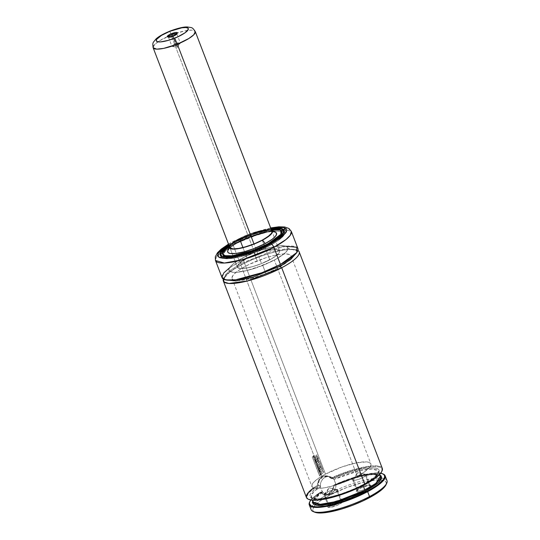 <?xml version="1.0" encoding="UTF-8"?>
<svg xmlns="http://www.w3.org/2000/svg" width="540" height="540" viewBox="0 0 540 540"><rect width="100%" height="100%" fill="white"/><g stroke="black" fill="none" stroke-linecap="round" stroke-linejoin="round"><path stroke-width="0.41" stroke-dasharray="2.7 2.03" d="M297.918 250.452A40.622 9.653 159 0 0 240.8 265.066L322.036 476.692L240.8 265.066A40.622 9.653 159 0 0 223.331 279.086L230.141 271.64L240.8 265.066A1.802 0.803 -118 0 0 241.029 265.019A1.802 0.803 -118 0 0 241.076 263.486L229.5 270.844L225.349 275.015L224.384 278.681L225.335 279.848L224.384 278.681L225.349 275.015L229.5 270.844L241.076 263.486A1.802 0.803 62 0 1 241.029 265.019A1.802 0.803 62 0 1 240.8 265.066C249.372 260.017 277.803 248.576 293.375 249.338C308.077 250.56 291.924 262.805 281.704 267.746M296.939 252.362L296.865 250.857L288.387 248.434L270.675 251.701L241.076 263.486L270.675 251.701L288.387 248.434L296.865 250.857L296.939 252.362M324.284 494.276L329.056 487.823L325.107 495.443C329.441 495.943 341.57 489.497 336.528 489.375L329.056 487.823L336.528 489.375A7.223 1.715 159 0 1 337.561 489.821A7.223 1.715 159 0 1 333.005 493.358A7.223 1.715 159 0 1 325.107 495.443L329.252 506.257A7.223 1.715 -21 0 0 337.156 504.164A7.223 1.715 -21 0 0 341.705 500.634A7.223 1.715 -21 0 0 340.679 500.182L336.528 489.375L340.679 500.182A7.223 1.715 159 0 1 341.354 500.317A7.223 1.715 159 0 1 337.925 503.8A7.223 1.715 159 0 1 329.252 506.257L328.853 507.452A8.127 1.931 -21 0 0 338.472 504.758A8.127 1.931 -21 0 0 342.556 500.816A8.127 1.931 -21 0 0 342.468 500.776A8.127 1.931 -21 0 0 341.705 500.627L340.679 500.182L341.705 500.627L338.351 501.053L332.519 503.111L328.307 505.71L327.78 507.087L330.912 507.296L338.04 504.968L342.718 501.815L342.779 500.985L341.705 500.627A8.127 1.931 -21 0 0 333.727 502.578A8.127 1.931 -21 0 0 327.753 506.419A8.127 1.931 -21 0 0 328.853 507.452L329.252 506.257A7.223 1.715 159 0 1 328.279 505.339A7.223 1.715 159 0 1 333.585 501.923A7.223 1.715 159 0 1 340.679 500.182A7.223 1.715 -21 0 0 332.775 502.274A7.223 1.715 -21 0 0 328.226 505.805A7.223 1.715 -21 0 0 329.252 506.257L325.107 495.443A7.223 1.715 159 0 1 324.074 494.998A7.223 1.715 159 0 1 328.631 491.461A7.223 1.715 159 0 1 336.528 489.375L329.798 490.961L324.284 494.276L325.107 495.443L329.056 487.823L336.528 489.375M365.081 474.201L357.615 472.649L365.081 474.201L358.358 475.794L352.843 479.101L353.66 480.269L357.615 472.649L353.66 480.269A7.223 1.715 159 0 1 352.627 479.824A7.223 1.715 159 0 1 357.183 476.287A7.223 1.715 159 0 1 365.081 474.201L369.232 485.014A7.223 1.715 -21 0 0 361.334 487.1A7.223 1.715 -21 0 0 356.778 490.637A7.223 1.715 -21 0 0 357.811 491.083L353.66 480.269L357.811 491.083A7.223 1.715 159 0 1 356.832 490.165A7.223 1.715 159 0 1 362.144 486.749A7.223 1.715 159 0 1 369.232 485.014L370.264 485.453A8.127 1.931 -21 0 0 362.286 487.404A8.127 1.931 -21 0 0 356.312 491.245A8.127 1.931 -21 0 0 357.413 492.277L357.811 491.083L357.413 492.277L359.464 492.122L366.593 489.794L370.076 487.809L371.27 486.641L371.338 485.811L368.206 485.608L361.078 487.937L356.866 490.536L356.218 491.555L357.413 492.277A8.127 1.931 -21 0 0 367.166 489.524A8.127 1.931 -21 0 0 371.021 485.602A8.127 1.931 -21 0 0 370.264 485.453L369.232 485.014A7.223 1.715 159 0 1 369.907 485.143A7.223 1.715 159 0 1 366.485 488.632A7.223 1.715 159 0 1 357.811 491.083A7.223 1.715 -21 0 0 365.708 488.99A7.223 1.715 -21 0 0 370.264 485.46A7.223 1.715 -21 0 0 369.232 485.014L365.081 474.201A7.223 1.715 159 0 1 366.113 474.647A7.223 1.715 159 0 1 361.557 478.183A7.223 1.715 159 0 1 353.66 480.269C358 480.769 370.13 474.323 365.081 474.201L357.615 472.649L352.843 479.101M324.439 494.235L326.572 494.235L328.705 493.486L331.283 493.655A9.025 7.796 -86.2 0 1 327.55 494.478A9.025 7.796 -86.2 0 1 322.097 491.306L322.475 492.149L320.753 492.082L324.439 494.235L327.55 494.478M313.16 511.542A40.622 9.653 159 0 1 313.49 504.346A40.622 9.653 159 0 1 328.631 493.884L329.785 495.153A39.272 9.335 -21 0 0 314.827 512.231M280.071 264.668A1.802 0.803 62 0 1 280.219 264.519A1.802 0.803 62 0 1 280.449 264.472A1.802 0.803 -118 0 0 280.219 264.519A1.802 0.803 -118 0 0 280.071 264.668M286.132 246.254L259.214 253.118L239.544 261.792A1.802 0.803 62 0 1 241.076 263.486A1.802 0.803 -118 0 0 239.544 261.792A40.622 9.653 -21 0 0 222.068 277.688M232.943 244.6L239.544 261.792L232.943 244.6L220.826 252.302L216.479 256.669L215.467 260.496A40.622 9.653 159 0 1 220.408 252.639A40.622 9.653 159 0 1 232.943 244.6A3.611 1.607 62 0 1 233.044 241.542A3.611 1.607 -118 0 0 232.943 244.6A40.622 9.653 159 0 1 282.393 228.845A40.622 9.653 159 0 1 291.323 231.383L282.454 228.845L263.912 232.261L232.943 244.6M228.569 244.242L233.503 241.441A3.611 1.607 -118 0 0 233.044 241.542A3.611 1.607 62 0 1 233.503 241.441L228.15 244.499M234.866 241.535A34.303 8.154 159 0 1 271.006 228.845L259.106 231.674L246.564 236.101L234.866 241.535L235.494 243.169L234.866 241.535A34.303 8.154 159 0 0 228.866 245.018L234.866 241.535M270.041 245.437A34.303 8.154 -21 0 0 284.796 232.011A34.303 8.154 -21 0 0 235.494 243.169L228.366 247.401L223.337 251.37L221.373 253.692L220.698 256.48L222.791 258.221L227.462 258.761L239.807 256.918L255.211 252.092L270.041 245.437L277.168 241.198L282.197 237.236L284.162 234.907L284.837 232.126L283.743 230.837L279.896 229.885L276.007 229.946L268.549 231.053L259.74 233.307L250.324 236.507L235.494 243.169A34.303 8.154 -21 0 0 220.739 256.594A34.303 8.154 -21 0 0 270.041 245.437L269.406 243.797L270.041 245.437M269.993 245.43L269.393 243.878A34.216 8.134 159 0 1 221.852 256.466L231.93 256.743L246.652 253.274L269.393 243.878L277.938 238.653L283.878 232.659A34.216 8.134 159 0 1 269.393 243.878L269.993 245.43A34.216 8.134 -21 0 0 284.708 232.038A34.216 8.134 -21 0 0 280.415 229.972A34.216 8.134 -21 0 0 235.541 243.175A34.216 8.134 -21 0 0 222.629 252.16A34.216 8.134 -21 0 0 220.826 256.561A34.216 8.134 -21 0 0 269.993 245.43L255.204 252.072L239.841 256.885L231.876 258.39L225.707 258.68L221.873 257.728L220.786 256.446L220.921 254.698L223.412 251.35L228.427 247.394L235.541 243.175L234.947 241.616L235.541 243.175L250.331 236.527L265.694 231.721L273.659 230.216L279.821 229.925L283.662 230.87L284.749 232.153L284.081 234.934L282.123 237.256L277.108 241.211L269.993 245.43M220.826 256.561L220.226 255.008A34.216 8.134 159 0 1 234.947 241.616L226.476 246.78L220.509 252.727M228.886 245.072L234.961 241.535L228.886 245.072L234.947 241.542L253.166 233.644L271.026 228.893L262.103 230.864L252.848 233.759L243.533 237.425L234.961 241.535L249.953 234.819L271.026 228.899M224.093 255.454A31.684 7.533 159 0 0 268.124 243.79L268.718 245.349L268.124 243.79L277.574 237.782L281.752 231.39A31.684 7.533 159 0 1 281.536 233.401A31.684 7.533 159 0 1 268.124 243.79L247.057 252.497L233.415 255.71L224.093 255.454A31.684 7.533 159 0 1 222.588 254.104L222.757 254.549M222.851 251.984L236.216 241.704L229.163 245.788L236.216 241.704A31.684 7.533 159 0 1 280.139 229.993L270.729 229.81L257.141 233.044L236.216 241.704L236.817 243.257L236.216 241.704A31.684 7.533 159 0 0 222.851 251.984M268.718 245.349A31.684 7.533 -21 0 0 282.353 232.949A31.684 7.533 -21 0 0 236.817 243.257L226.888 249.656L224.539 251.937L223.067 254.792L224.154 256.743L226.267 257.452L231.302 257.567L238.187 256.541L252.113 252.572L268.718 245.349L278.647 238.95L281.765 235.629L282.386 233.05L280.456 231.444L277.823 230.985L267.347 232.065L253.422 236.034L236.817 243.257A31.684 7.533 -21 0 0 223.182 255.656A31.684 7.533 -21 0 0 268.718 245.349M268.677 245.342L268.063 243.749L268.677 245.342A31.597 7.506 -21 0 0 282.265 232.976A31.597 7.506 -21 0 0 236.857 243.257A31.597 7.506 -21 0 0 223.27 255.623A31.597 7.506 -21 0 0 268.677 245.342L255.015 251.478L240.827 255.919L233.476 257.31L227.779 257.58L225.16 257.121L223.229 255.521L223.357 253.901L225.659 250.81L230.29 247.158L236.857 243.257L236.23 241.623L236.857 243.257L250.519 237.121L267.307 232.099L277.756 231.026L281.293 231.896L282.38 233.84L281.684 235.649L278.572 238.964L268.677 245.342M229.183 245.849A31.597 7.506 159 0 1 236.23 241.623L229.183 245.849M275.569 232.308A26.143 6.21 -21 0 0 238.977 241.805L239.247 238.626A23.112 5.495 159 0 1 271.526 230.195L269.156 229.682L263.311 230.128L255.575 231.984L247.124 234.968L235.906 240.536L231.053 244.154L229.385 246.375A23.112 5.495 159 0 1 239.247 238.626L238.977 241.805A26.143 6.21 -21 0 0 227.799 250.641L227.813 250.607M230.047 247.867L229.73 246.861L231.518 244.04L239.517 238.646A22.572 5.366 159 0 1 271.951 231.302L279.49 250.952A22.572 5.366 -21 0 0 247.064 258.296L242.933 247.55L247.064 258.296L241.097 261.981L237.769 265.214L237.269 266.51L237.587 267.516L240.577 268.522L246.281 268.083L253.841 266.267L262.089 263.358L269.784 259.781A22.572 5.366 -21 0 0 279.49 250.952A22.572 5.366 -21 0 0 255.326 254.489A22.572 5.366 -21 0 0 237.35 267.125A22.572 5.366 -21 0 0 269.784 259.781L275.751 256.095L279.079 252.862L279.578 251.566L279.261 250.56L276.271 249.554L270.567 249.993L263.007 251.809L254.759 254.718L247.064 258.296A22.572 5.366 -21 0 0 237.35 267.125A22.572 5.366 -21 0 0 261.522 263.588L253.982 243.938L261.522 263.588L253.28 266.436L245.815 268.164L240.273 268.495L238.498 268.124L237.492 267.394L237.29 266.348L239.301 263.459L247.55 258.032L259.47 252.95L271.033 249.912L276.575 249.581L278.343 249.953L279.356 250.681L279.558 251.728L278.944 253.058L272.626 258.174L261.522 263.588A22.572 5.366 -21 0 0 279.49 250.952L272.376 232.403M262.244 240.138L269.784 259.781L262.244 240.138M242.514 257.999A31.597 7.506 159 0 1 287.921 247.712A31.597 7.506 159 0 1 274.334 260.078L357.298 476.206A31.597 7.506 -21 0 0 370.886 463.84A31.597 7.506 -21 0 0 325.478 474.12L242.514 257.999L325.478 474.12L318.911 478.022L314.28 481.673L311.978 484.765L312.215 487.033L313.774 487.985L316.4 488.444L324.392 487.829L334.969 485.291L346.525 481.208L357.298 476.206L363.865 472.311L369.536 467.552L370.791 465.568L370.919 463.948L368.995 462.348L366.377 461.889L355.928 462.962L342.043 466.925L325.478 474.12A31.597 7.506 -21 0 0 311.891 486.493A31.597 7.506 -21 0 0 357.298 476.206L274.334 260.078A31.597 7.506 159 0 1 228.926 270.365A31.597 7.506 159 0 1 242.514 257.999L256.176 251.863L270.365 247.421L281.732 245.72L286.031 246.22L287.962 247.82L287.341 250.385L285.532 252.531L276.703 258.775L263.56 265.079L246.483 270.655L235.116 272.356L230.816 271.856L228.886 270.257L229.014 268.637L231.316 265.545L235.946 261.893L242.514 257.999M387.011 480.668A40.622 9.653 -21 0 0 328.637 493.884L332.343 490.401L334.071 485.365A40.622 9.653 159 0 1 382.84 473.877M382.57 473.762L383.13 473.992A40.622 9.653 -21 0 0 334.071 485.365L333.882 485.089A40.176 9.545 159 0 1 380.666 473.236M322.495 491.981L322.265 491.542L315.394 496.881L313.018 502.025A36.113 8.579 -21 0 1 322.265 491.542L320.423 486.952L322.097 491.306L322.974 492.345L326.315 494.282L328.84 494.438L331.283 493.655L328.705 493.486L332.282 490.07L333.841 485.129L335.421 485.237L357.575 477.178L370.19 474.599L379.235 474.836M322.34 492.19L315.272 497.543L312.64 501.039L322.34 492.19L320.753 492.082L318.296 493.648L314.348 496.598L310.905 500.02A40.176 9.545 159 0 1 320.645 492.122L320.369 492.642A40.622 9.653 -21 0 0 309.582 502.22L309.839 501.68M333.214 478.784L333.997 479.399L359.546 470.644L372.472 468.956L378.554 471.231L373.977 478.373L363.022 485.365A36.113 8.579 159 0 1 311.135 497.111A36.113 8.579 159 0 1 320.375 486.635L320.423 486.952A9.025 7.796 -86.2 0 1 328.732 476.462A9.025 7.796 -86.2 0 1 334.193 479.642L335.86 484.67L361.429 475.558L374.355 473.87L380.444 476.145A36.113 8.579 -21 0 0 335.887 484.306L333.997 479.399A36.113 8.579 159 0 1 378.554 471.231A36.113 8.579 159 0 1 363.022 485.365L334.375 496.638L318.391 499.385L311.135 497.111L313.504 491.967L320.375 486.635L319.822 485.636C311.553 490.442 303.46 499.338 317.696 498.94C332.026 498.474 354.942 489.287 363.163 484.576A0.905 0.405 -118 0 0 363.049 484.596A0.905 0.405 -118 0 0 363.022 485.365A0.905 0.405 62 0 1 363.049 484.596A0.905 0.405 62 0 1 363.163 484.576L374.146 477.603L378.641 472.811L379.229 470.9L378.662 469.402L376.967 468.369L372.431 467.755L363.251 468.727L354.665 470.738L345.33 473.688L332.91 478.683L331.324 478.582L331.236 477.995L329.144 476.584L326.768 475.882L324.324 475.909L322.036 476.692L318.344 480.843L317.54 485.271A40.622 9.653 -21 0 0 306.443 497.502M382.3 468.382A40.622 9.653 -21 0 0 331.236 477.995A40.622 9.653 159 0 1 381.996 471.035M313.605 487.924A40.622 9.653 159 0 1 317.54 485.271L318.128 485.575A40.176 9.545 -21 0 0 309.002 499.493M381.733 471.575A40.176 9.545 -21 0 0 331.371 478.541L341.435 474.316L351.743 470.765L367.342 467.053L374.618 466.418L379.64 467.06L382.016 468.916L381.584 471.859M308.988 499.487L307.726 498.731L306.889 497.185L307.989 494.019L311.83 490.043L318.242 485.534L319.822 485.636L312.761 490.988L310.757 493.331L309.872 495.335L310.135 496.949L311.54 498.11L317.54 498.947L327.091 497.732L338.931 494.627L351.506 490.037L363.163 484.576C372.533 479.939 385.432 470.097 375.813 468.058C366.039 466.088 342.542 473.971 332.91 478.683L331.324 478.582L329.319 477.144L327.017 476.388L322.421 477.117L319.187 480.553L318.242 485.534L320.011 485.73L320.423 486.952L320.47 484.029L321.32 481.255L322.88 478.926L324.999 477.286L327.449 476.503L329.967 476.658L332.296 477.745L334.193 479.642L332.91 478.683M335.61 485.17L335.86 484.67L335.61 485.17L347.841 480.236L363.029 475.835L374.949 474.302L378.223 474.586L380.471 475.376M380.754 473.256L372.506 473.256L360.869 475.463L343.953 480.863L333.882 485.089L335.421 485.237M309.717 501.95A40.622 9.653 159 0 1 320.369 492.642L324.223 494.714L328.631 493.884A40.622 9.653 -21 0 0 311.162 509.78M239.517 238.646L251.35 233.503L263.021 230.344L268.731 229.905L271.721 230.911L272.032 231.917M271.431 229.655L264.074 231.046L255.69 233.435L247.003 236.621L236.23 241.623A31.597 7.506 159 0 1 271.323 229.669M228.852 248.967L235.197 243.959L247.887 237.668L262.015 233.05L268.103 231.903L272.808 231.68M274.982 232.058L275.738 232.403M271.303 229.615L250.871 235.069L236.142 241.616L244.121 237.782L255.71 233.381L264.148 230.978L271.539 229.581M282.373 228.98L272.221 228.778L257.546 232.268L234.947 241.616A34.216 8.134 159 0 1 284.114 230.486L284.708 232.038M270.709 228.069L262.946 229.865L252.909 233.01L242.804 236.979L233.503 241.441L248.886 234.495L270.709 228.069M297.918 248.576A40.622 9.653 -21 0 0 239.544 261.792L229.277 268.076M386.228 484.157A39.272 9.335 -21 0 0 380.788 479.966A39.272 9.335 -21 0 0 329.785 495.153L328.637 493.884A40.622 9.653 159 0 1 381.645 478.183A40.622 9.653 159 0 1 386.707 483.314M315.245 512.386L313.301 511.198L312.755 509.45L314.57 505.919L317.48 503.084L321.624 500L329.785 495.153L346.761 487.532L364.392 482.011L376.157 480.013L382.401 480.155L385.013 481.039L386.269 482.51L385.931 484.927M342.779 500.985L342.38 500.742M335.86 483.989A9.025 7.796 -86.2 0 1 331.283 493.655L333.403 492.014L334.969 489.686L335.819 486.911L335.86 483.989M333.882 485.089L334.071 485.365C333.578 489.24 331.769 492.082 328.631 493.884C325.519 495.403 322.765 494.991 320.369 492.642L320.645 492.122M320.753 492.082C322.954 494.546 326.201 494.951 328.705 493.486L332.276 490.077C333.106 488.768 333.625 487.12 333.841 485.129M318.128 485.575L317.54 485.271C317.527 481.363 319.025 478.501 322.036 476.692C325.276 475.18 328.347 475.612 331.236 477.995L331.371 478.541M331.324 478.582C325.634 473.377 317.716 477.589 318.242 485.534M321.698 472.453L320.747 472.716L321.698 472.453L320.321 473.762L320.814 474.795L323.642 472.088L323.231 471.002L321.685 471.393L322.65 469.503L322.225 468.382L319.302 471.083L319.808 472.156L321.023 470.914L320.483 472.014L320.841 472.723L320.483 472.014L321.104 470.927L319.808 472.156L319.302 471.083L322.299 468.396L322.731 469.517L321.685 471.393L323.305 471.015L323.723 472.102L320.814 474.795L320.321 473.762L321.786 472.46L320.747 472.716L320.483 472.014L321.023 470.914L319.714 472.156L319.302 471.083L322.225 468.382L322.65 469.503L321.685 471.393L323.231 471.002L323.642 472.088L320.72 474.795L320.321 473.762L321.698 472.453M320.814 474.795L320.416 473.769L321.786 472.46L320.841 472.723L320.571 472.021L321.104 470.927L319.808 472.156L319.397 471.083L322.299 468.396L322.731 469.517L321.766 471.4L323.305 471.015L323.723 472.102L320.814 474.795M318.283 461.93L318.384 462.834L319.052 462.335L318.465 462.841L318.283 461.93L318.742 461.788L319.052 462.335L318.492 461.687L318.384 462.834L318.965 462.321L318.742 461.788M318.823 461.801L318.364 461.943L318.465 462.841L319.052 462.335L318.722 461.68L318.364 461.943M316.575 461.916L317.419 461.977L318.735 460.35L318.229 460.478L319.552 461.248L318.31 460.485L317.507 461.983L315.758 461.862L316.251 463.151L317.709 463.448L316.724 464.387L317.135 465.467L319.43 463.421L319.788 464.36L317.493 466.412L318.006 467.498L320.207 465.44L321.104 467.782L320.699 468.065L320.119 466.56L319.424 467.215L320.085 468.713L319.498 469.179L318.877 467.566L318.188 468.214L319.316 470.914L322.157 468.207L319.478 461.241L322.232 468.221L319.221 470.907L318.188 468.214L318.971 467.573L319.586 469.186L320.085 468.713L319.424 467.215L320.119 466.56L320.699 468.065L321.104 467.782L320.125 465.426L317.912 467.492L317.493 466.412L319.788 464.36L319.43 463.421L317.135 465.467L316.724 464.387L317.709 463.226L316.251 463.151L315.758 461.862L317.507 461.983L318.229 460.478L319.552 461.248L322.232 468.221L319.316 470.914L318.283 468.221L318.971 467.573L319.586 469.186L320.085 468.713L319.511 467.221L320.2 466.574L320.78 468.079L321.104 467.782L320.207 465.44L318.006 467.498L317.588 466.412L319.788 464.36L319.43 463.421L317.23 465.473L316.818 464.393L317.709 463.226L316.346 463.158L315.853 461.869L317.507 461.983L318.31 460.485M318.229 460.478L319.478 461.241L322.157 468.207L319.221 470.907L318.188 468.214L318.877 467.566L319.498 469.179L319.997 468.707L319.424 467.215L320.119 466.56L320.699 468.065L321.023 467.768L320.125 465.426L317.912 467.492L317.493 466.412L319.707 464.346L319.349 463.408L317.135 465.467L316.724 464.387L317.709 463.448L316.251 463.151L315.758 461.862M320.402 475.166L319.538 475.916L320.402 475.166L313.132 456.226L312.269 456.982L319.64 475.922L312.269 456.982L313.227 456.233L320.497 475.166L319.538 475.916L312.269 456.982L313.132 456.226L320.402 475.166M312.37 456.989L313.227 456.233L320.497 475.166L319.64 475.922L312.37 456.989M317.425 455.861L314.489 458.575L317.425 455.861L317.007 454.781L314.766 456.847L314.145 455.233L313.457 455.882L314.489 458.575L313.457 455.882L314.145 455.233L314.766 456.847L317.007 454.781L317.5 455.875L314.489 458.575L313.457 455.882L314.145 455.233L314.766 456.847L317.007 454.781L317.425 455.861M314.854 456.854L317.088 454.788L317.5 455.875L314.584 458.582L313.551 455.888L314.24 455.247L314.854 456.854M316.906 459.979L315.934 460.161L316.285 460.377L315.934 460.161L316.386 458.561L317.52 458.365L316.994 459.992L317.601 458.379L316.386 458.561L315.934 460.161L316.906 459.979M317.601 458.379L316.467 458.568L316.022 460.168L316.994 459.992L317.534 459.284L317.601 458.379L316.467 458.568L316.022 460.168L316.994 459.992L317.601 458.379L317.223 458.062L317.52 458.365M318.263 457.859L317.669 460.762L318.337 457.873L317.385 456.827L316.258 457.259C315.09 458.217 314.807 459.419 315.407 460.883L316.312 461.558L317.75 460.769L316.204 461.552L315.313 460.877C314.712 459.425 315.002 458.217 316.177 457.252L317.311 456.813L318.425 458.622L318.101 460.134L316.46 461.538L315.792 461.423L315.016 459.905L315.07 458.872L316.177 457.252C317.142 456.496 317.837 456.705 318.263 457.859M315.583 457.961L316.258 457.259C317.216 456.509 317.912 456.712 318.337 457.873L318.182 460.148L316.548 461.545L315.88 461.43L315.11 459.905L315.583 457.961M172.274 46.413L177.188 47.412L175.466 43.639L180.171 43.382L176.708 45.455L177.188 47.412L176.708 45.455A4.516 1.073 -21 0 0 180.299 42.93A4.516 1.073 -21 0 0 175.466 43.639L172.544 36.011L175.466 43.639A4.516 1.073 -21 0 0 171.875 46.163A4.516 1.073 -21 0 0 176.708 45.455L173.252 36.45L176.708 45.455L172.274 46.413L175.466 43.639L177.188 47.412L180.171 43.382M176.749 33.797A4.516 1.073 159 0 1 176.843 33.925A4.516 1.073 159 0 1 173.252 36.45A4.516 1.073 -21 0 0 176.81 34.216A4.516 1.073 -21 0 0 176.749 33.797M173.063 35.816L173.252 36.45L173.063 35.816M169.83 31.32L171.106 35.087L159.503 40.804L154.575 44.55L153.131 47.723A22.572 5.366 159 0 1 171.106 35.087L255.326 254.489L171.106 35.087A22.572 5.366 159 0 1 177.39 32.832A22.572 5.366 159 0 1 195.271 31.55L191.7 30.132L184.7 30.895L171.106 35.087L169.837 31.151M265.903 273.591L262.764 265.403A31.597 7.506 159 0 1 228.926 270.365A31.597 7.506 159 0 1 254.084 252.673L257.229 260.861A31.597 7.506 -21 0 0 232.065 278.546A31.597 7.506 -21 0 0 265.903 273.591L254.36 277.58L241.67 280.307L234.785 280.267L232.828 279.49L231.977 278.242L232.835 275.596L236.162 272.228L241.677 268.434L248.906 264.533L265.916 257.735L274.239 255.434L281.462 254.144L285.363 253.908L289.46 254.509L291.154 256.21L290.297 258.856L286.969 262.217L281.455 266.018L274.226 269.919L265.903 273.591A31.597 7.506 -21 0 0 291.067 255.899A31.597 7.506 -21 0 0 257.229 260.861L254.084 252.673A31.597 7.506 159 0 1 287.921 247.712A31.597 7.506 159 0 1 262.764 265.403L265.903 273.591M254.084 252.673L245.768 256.345L238.538 260.246L233.024 264.04L229.689 267.408L228.839 270.054L230.533 271.755L234.63 272.356L238.525 272.12L245.754 270.83L254.07 268.522L271.08 261.731L278.309 257.83L283.824 254.03L287.152 250.668L288.009 248.022L287.159 246.773L285.201 245.997L278.323 245.957L268.407 247.907L254.084 252.673M168.406 37.004A4.516 1.073 -21 0 0 168.642 37.355A4.516 1.073 -21 0 0 173.252 36.45A4.516 1.073 159 0 1 168.419 37.159A4.516 1.073 159 0 1 168.406 37.004M241.016 265.025C230.06 271.397 224.566 275.609 224.539 277.654L224.384 278.681C223.283 279.2 225.686 279.659 231.593 280.058C242.851 279.747 265.147 272.666 280.226 264.512C291.188 258.14 296.676 253.928 296.703 251.876L296.865 250.857C296.217 251.289 299.167 248.69 285.39 249.872C271.289 252.072 256.5 257.121 241.016 265.025M337.561 489.821L341.705 500.634M341.354 500.317L342.468 500.776M352.627 479.824L356.778 490.637M356.832 490.165L356.312 491.245M270.655 227.921L251.775 233.3L233.064 241.529L228.515 244.094M284.168 230.371L284.796 232.011M281.752 231.39L282.353 232.949M223.27 255.623L222.642 253.989M291.067 255.899L370.886 463.84M322.454 492.17C314.692 497.245 313.47 499.73 313.22 500.432L313.018 502.025M379.742 474.316L378.554 471.231C378.918 472.007 378.297 473.317 376.697 475.153C374.038 477.995 369.495 481.147 363.056 484.596C343.089 495.936 311.101 502.227 311.135 497.111L312.316 500.202M380.444 476.145C380.234 471.845 355.32 475.686 335.543 485.21M232.065 278.546L311.891 486.493M229.817 247.502L237.35 267.125L229.817 247.502M282.265 232.976L281.637 231.343M222.588 254.104L223.182 255.656M220.111 254.961L220.739 256.594M326.275 476.3L328.732 476.462M369.907 485.143L371.021 485.602M366.113 474.647L370.264 485.46M328.279 505.339L327.753 506.419M324.074 494.998L328.226 505.805M176.843 33.925L180.299 42.93M176.81 34.216L177.336 33.136M168.642 37.355L167.528 36.902M168.419 37.159L171.875 46.163"/><path stroke-width="0.81" d="M297.918 250.452A40.622 9.653 159 0 1 299.18 251.849A40.622 9.653 159 0 1 281.704 267.746L247.55 280.935L228.872 283.459L224.107 282.022L223.331 279.086A40.622 9.653 159 0 0 223.324 280.962L306.443 497.502A40.622 9.653 -21 0 0 364.824 484.286L281.704 267.746A1.802 0.803 62 0 1 280.166 266.051A1.802 0.803 -118 0 0 281.704 267.746A40.622 9.653 159 0 1 223.324 280.962M225.335 279.848L235.886 280.874L253.044 277.115L280.166 266.051L290.56 259.605L296.939 252.362L290.56 259.605L280.166 266.051A1.802 0.803 62 0 1 280.071 264.668A1.802 0.803 -118 0 0 280.166 266.051L253.044 277.115L235.886 280.874L225.335 279.848M309.839 501.68A40.176 9.545 159 0 1 310.905 500.02L309.818 501.721L309.4 503.732L311.128 505.865L313.787 506.628L317.567 506.831L325.04 506.068L334.159 504.097L344.243 501.066L354.544 497.192L367.268 491.225A40.176 9.545 159 0 1 326.403 505.832A40.176 9.545 159 0 1 309.839 501.68L309.582 502.22A40.622 9.653 -21 0 0 326.329 506.425A40.622 9.653 -21 0 0 367.652 491.65A40.622 9.653 159 0 1 309.272 504.873L311.162 509.78A40.622 9.653 -21 0 0 369.536 496.564A40.622 9.653 159 0 1 313.16 511.542L314.827 512.231A39.272 9.335 -21 0 0 369.326 497.745L369.536 496.564A40.622 9.653 -21 0 0 387.011 480.668L385.128 475.754A40.622 9.653 159 0 1 367.652 491.65L369.536 496.564L367.652 491.65A40.622 9.653 -21 0 0 383.13 473.992L382.57 473.762A40.176 9.545 159 0 1 367.268 491.225L367.652 491.65L367.268 491.225L377.312 485.089L383.332 479.594L384.561 477.32L384.534 475.463L383.252 474.093L380.666 473.236A40.176 9.545 159 0 1 382.57 473.762M228.515 244.094L221.171 249.156L217.472 252.761L215.285 256.81L215.467 260.496L224.336 263.034L242.879 259.612L273.848 247.28L280.449 264.472L273.848 247.28A40.622 9.653 159 0 1 215.467 260.496L222.068 277.688A40.622 9.653 -21 0 0 280.449 264.472L296.811 252.538L296.838 247.286L286.132 246.254M270.769 243.884L251.741 252.194L226.328 258.208L218.747 257.209L217.843 253.564L228.569 244.242L220.381 250.29L218.261 252.801L217.539 255.805L219.794 257.681L222.865 258.215L229.541 257.904L235.109 256.959L251.37 252.322L261.475 248.346L270.769 243.884L282.373 236.412L286.011 232.531L286.828 230.411L286.315 228.764L283.095 227.306L277.209 227.171L270.709 228.069L284.074 227.522L286.315 232.011L279.828 238.37L270.769 243.884A3.611 1.607 62 0 1 273.848 247.28A3.611 1.607 -118 0 0 270.769 243.884M271.006 228.845A34.303 8.154 159 0 1 284.168 230.371A34.303 8.154 159 0 1 269.406 243.797A34.303 8.154 159 0 1 220.111 254.961A34.303 8.154 159 0 1 228.866 245.018L222.703 249.73L220.212 253.091L220.469 255.548L223.445 256.898L228.899 257.026L236.351 255.913L245.167 253.658L254.583 250.459L263.783 246.584L271.985 242.379L280.159 236.871L283.534 233.273L284.202 230.486L282.116 228.751L277.445 228.211L270.594 228.913M221.852 256.466A34.216 8.134 159 0 1 220.226 255.008L221.852 256.466M284.29 230.958L284.114 230.486A34.216 8.134 159 0 1 283.878 232.659L284.114 230.486L280.031 228.4L271.026 228.893L282.184 228.906L283.466 233.165L269.365 243.824L252.45 251.201L229.547 256.905L222.021 256.399L220.246 253.442L228.886 245.072L224.269 248.434L220.907 252.005L220.239 254.779L222.318 256.507L225.153 257.006L231.302 256.716L242.177 254.462L257.681 249.19L271.883 242.379L281.414 235.636L283.365 233.321L284.121 231.37L282.947 229.271L280.678 228.508L275.252 228.38L270.493 228.987M220.509 252.727L220.408 255.481M224.093 255.454L222.588 254.104L222.851 251.984A31.684 7.533 159 0 0 222.588 254.104C223.412 259.409 250.587 253.388 268.124 243.716L268.124 243.716C277.864 238.363 282.406 234.252 281.752 231.39L281.927 231.842M229.163 245.788L222.352 253.307L224.802 255.683L232.22 255.812L253.024 250.398L268.137 243.716L281.117 234.117L280.604 230.067L271.539 229.581L278.714 229.48L280.827 230.189L281.84 231.383L281.711 233.01L280.449 235.001L274.745 239.794L265.599 245.018L254.401 249.885L242.865 253.651L232.733 255.744L225.558 255.852L223.445 255.137L222.433 253.949L222.561 252.322L223.83 250.324L229.534 245.538M280.139 229.993A31.684 7.533 159 0 1 281.752 231.39L280.139 229.993M229.662 245.518L223.992 250.283L222.73 252.268L222.601 253.881L223.607 255.069L225.713 255.778L230.735 255.893L240.199 254.286L248.582 251.897L257.269 248.71L268.043 243.709A31.597 7.506 159 0 1 222.642 253.989A31.597 7.506 159 0 1 229.183 245.849M229.358 246.443L227.799 250.641A26.143 6.21 -21 0 0 239.126 252.956A26.143 6.21 -21 0 0 265.302 243.526L262.514 240.151A23.112 5.495 159 0 1 239.375 248.488A23.112 5.495 159 0 1 229.358 246.443A23.112 5.495 159 0 1 229.385 246.375L229.541 248.069L230.688 248.765L235.224 249.062L242.15 247.887L254.637 243.81L262.514 240.151L270.709 234.63L272.538 231.741L272.221 230.708L271.073 230.013M271.951 231.302A22.572 5.366 159 0 1 262.244 240.138A22.572 5.366 159 0 1 229.81 247.475A22.572 5.366 159 0 1 239.517 238.646L242.933 247.55L239.517 238.646M382.84 473.877A40.622 9.653 159 0 1 385.128 475.754M379.235 474.836L381.719 477.799L378.769 482.308L365.681 491.123A0.905 0.405 62 0 1 364.912 490.273L363.096 485.548L364.912 490.273A36.113 8.579 -21 0 1 313.018 502.025L320.274 504.299L336.258 501.552L364.912 490.273A0.905 0.405 -118 0 0 365.681 491.123L332.546 503.638L316.373 505.305L312.64 501.039M380.444 476.145L375.86 483.28L364.912 490.273A36.113 8.579 -21 0 0 380.444 476.145L379.742 474.316L372.62 480.046L361.766 486.216L348.624 492.007L338.31 495.632L328.462 498.332L319.822 499.912L313.031 500.249L308.61 499.318M281.704 267.746L364.824 484.286A40.622 9.653 -21 0 0 382.3 468.382L299.18 251.849M308.448 499.264L309.002 499.493A40.176 9.545 -21 0 0 347.949 492.264A40.176 9.545 -21 0 0 381.733 471.575L381.996 471.035A40.622 9.653 159 0 1 364.824 484.286A40.622 9.653 159 0 1 308.448 499.264A40.622 9.653 159 0 1 313.605 487.924M381.74 471.562L379.742 474.316M379.478 474.917L381.179 475.956L381.591 478.359L379.445 481.619L376.657 484.157L365.681 491.123L350.899 497.839L335.327 502.943L322.151 505.379L318.182 505.481L314.05 504.657L312.377 502.747L312.687 500.931M309.272 504.873A40.622 9.653 159 0 1 309.717 501.95M271.721 230.911L272.032 231.917L271.539 233.213L268.211 236.446L262.244 240.138L254.549 243.709L246.294 246.625L238.741 248.434L233.03 248.873L230.047 247.867M275.738 232.403L276.635 234.009L275.427 236.365L272.207 239.261L265.302 243.526A26.143 6.21 -21 0 0 275.569 232.308L271.593 230.229A23.112 5.495 159 0 1 262.514 240.151L265.302 243.526L254.003 248.603L244.505 251.701L236.176 253.429L230.276 253.51L228.535 252.923L227.704 251.944L227.813 250.607L228.852 248.967M268.043 243.709L277.945 237.323L281.057 234.016L281.752 232.207L281.313 230.796L278.566 229.554L271.323 229.669A31.597 7.506 159 0 1 281.637 231.343A31.597 7.506 159 0 1 268.043 243.709M272.808 231.68L274.982 232.058M223.229 255.521L223.155 254.759M284.114 230.486L282.373 228.98M273.848 247.28L285.964 239.578L290.311 235.21L291.323 231.383A40.622 9.653 159 0 1 273.848 247.28M229.277 268.076L223.81 272.916L221.967 277.337L225.909 279.97L235.744 279.781L261.745 272.788L280.449 264.472A40.622 9.653 -21 0 0 297.918 248.576L291.323 231.383L288.961 228.494L284.715 226.982L278.775 226.807L270.655 227.921M385.925 484.94L386.707 483.314A40.622 9.653 159 0 1 369.536 496.564L369.326 497.745A39.272 9.335 -21 0 0 385.925 484.94A39.272 9.335 -21 0 0 386.228 484.157L383.252 488.363L375.01 494.505L362.887 500.945L352.357 505.373L341.577 509.038L328.435 512.19L320.591 513L314.813 512.224M342.779 500.985L342.38 500.742M172.01 34.634A4.516 1.073 159 0 1 176.749 33.797A4.516 1.073 -21 0 0 172.01 34.634L171.572 33.635A5.413 1.289 159 0 1 177.336 33.136A5.413 1.289 159 0 1 173.063 35.816L169.29 36.916L167.96 36.997L167.245 36.477L170.606 34.047L176.081 32.447L177.343 32.717L177.242 33.291L173.063 35.816A5.413 1.289 159 0 1 167.528 36.902A5.413 1.289 159 0 1 171.572 33.635L172.01 34.634A4.516 1.073 -21 0 0 168.406 37.004A4.516 1.073 159 0 1 172.01 34.634L172.544 36.011L172.01 34.634M229.81 247.475L153.131 47.723C152.388 42.073 152.942 42.998 155.776 39.224C158.22 36.74 162.905 34.054 169.837 31.151L169.958 31.266C174.521 29.275 186.266 25.9 188.224 28.37C189.749 31.016 179.422 36.457 174.67 38.178L177.302 44.179L188.906 38.468L193.833 34.715L195.271 31.55A22.572 5.366 159 0 1 177.302 44.179L253.982 243.938L177.302 44.179A22.572 5.366 159 0 1 153.131 47.723L156.708 49.14L163.708 48.37L177.302 44.179L174.67 38.178C170.114 40.176 158.369 43.544 156.411 41.074C154.886 38.428 165.213 32.987 169.958 31.266L169.83 31.32M169.958 31.266L161.521 35.377L156.722 39.265L156.256 40.277L157.174 41.627L160.4 41.924L168.406 40.345L177.728 36.875L185.227 32.677L188.379 29.167L188.224 28.37L186.111 27.533L181.899 27.79L169.958 31.266M228.886 245.072L221.866 250.722L220.226 255.008M222.872 254.59L222.642 253.989M313.018 502.025L312.316 500.202M281.867 231.944L281.637 231.343M272.376 232.403L195.271 31.55C192.011 26.798 192.152 27.905 187.67 27C184.126 26.683 178.18 28.067 169.837 31.151"/></g></svg>
